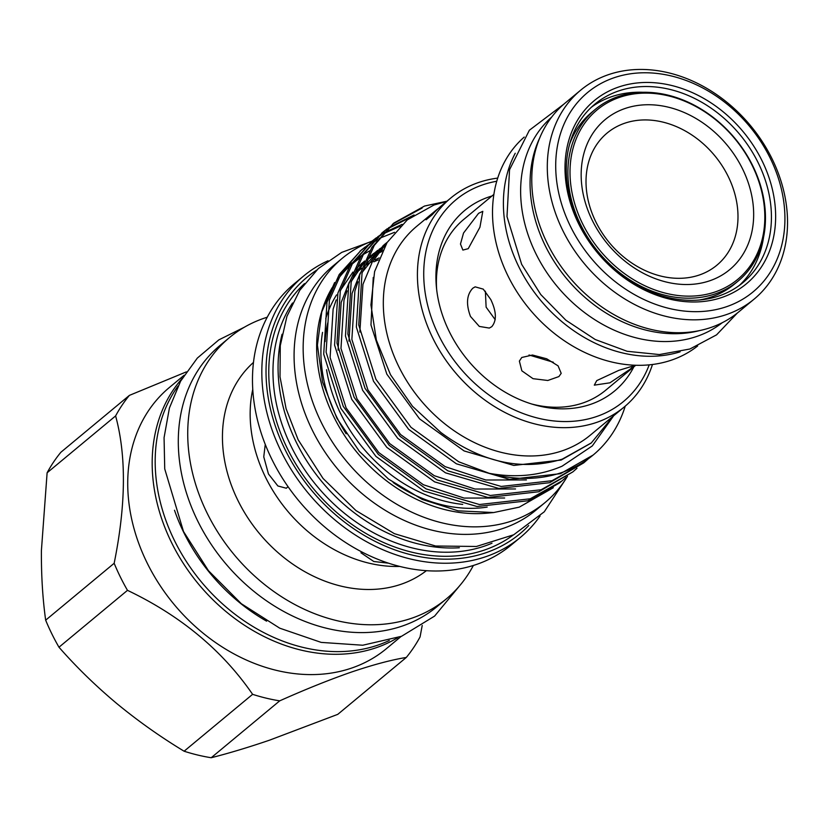<?xml version="1.0" encoding="UTF-8"?>
<svg xmlns="http://www.w3.org/2000/svg" width="828" height="828" viewBox="0 0 828 828"><rect width="100%" height="100%" fill="white"/><g stroke="black" fill="none" stroke-linecap="round" stroke-linejoin="round"><path stroke-width="1.24" d="M569.716 143.865A111.666 88.824 -129.7 0 1 591.73 112.339L595.353 109.327A111.666 88.824 -129.7 0 1 752.724 165.745A111.666 88.824 -129.7 0 1 738.027 281.137A111.666 88.824 -129.7 0 1 580.656 224.73A111.666 88.824 -129.7 0 1 595.353 109.327M752.248 165.548A110.103 87.582 50.3 0 0 619.551 97.362A110.103 87.582 50.3 0 0 582.581 223.715A110.103 87.582 50.3 0 0 715.278 291.901A110.103 87.582 50.3 0 0 752.248 165.548M742.54 168.881A97.497 77.563 -129.7 0 1 709.793 280.764A97.497 77.563 -129.7 0 1 592.289 220.383A97.497 77.563 -129.7 0 1 625.036 108.499A97.497 77.563 -129.7 0 1 742.54 168.881M595.818 221.811A85.895 68.32 50.3 0 0 699.339 274.999A85.895 68.32 50.3 0 0 728.185 176.436A85.895 68.32 50.3 0 0 624.664 123.248A85.895 68.32 50.3 0 0 595.818 221.811M570.492 226.437A129.561 103.065 50.3 0 0 726.632 306.671A129.561 103.065 50.3 0 0 770.144 158.003A129.561 103.065 50.3 0 0 614.003 77.77A129.561 103.065 50.3 0 0 570.492 226.437M772.038 158.769A135.782 108.013 -129.7 0 1 754.163 299.094A135.782 108.013 -129.7 0 1 562.792 230.494A135.782 108.013 -129.7 0 1 580.676 90.169A135.782 108.013 -129.7 0 1 772.038 158.769M580.676 90.169L565.141 103.055A135.782 108.013 50.3 0 0 547.267 243.391A135.782 108.013 50.3 0 0 738.628 311.99L754.163 299.094M578.586 223.663A119.056 94.702 -129.7 0 1 618.568 87.054A119.056 94.702 -129.7 0 1 762.05 160.777A119.056 94.702 -129.7 0 1 722.068 297.397A119.056 94.702 -129.7 0 1 578.586 223.663M758.2 162.805A115.941 92.229 50.3 0 0 594.794 104.224A115.941 92.229 50.3 0 0 579.528 224.046A115.941 92.229 50.3 0 0 742.933 282.627A115.941 92.229 50.3 0 0 758.2 162.805M643.004 92.291A115.941 92.229 50.3 0 0 591.451 107.185M539.773 137.841A133.608 106.284 50.3 0 0 545.31 245.823A133.608 106.284 50.3 0 0 699.784 330.538M551.614 117.172A133.608 106.284 50.3 0 0 535.882 253.658A133.608 106.284 50.3 0 0 722.275 322.692M680.119 351.828A135.782 108.013 -129.7 0 1 518.897 266.947A135.782 108.013 -129.7 0 1 515.233 153.252M697.673 345.959A135.782 108.013 -129.7 0 1 508.009 275.983A135.782 108.013 -129.7 0 1 524.227 137.075M630.315 369.102L633.41 365.904L618.826 370.354L596.74 380.611L594.307 385.144L609.925 382.815L630.315 369.102M491.78 326.677C496.831 320.622 496.51 311.587 490.797 299.57L483.262 289.138L475.158 286.85L472.84 288.185C466.661 294.644 465.885 304.062 470.48 316.441L479.308 326.418L489.296 328.074L491.78 326.677M468.234 248.679L479.929 227.224L482.796 211.326L478.584 213.313L463.525 233.041L460.471 244.043L462.883 250.077L468.234 248.679M558.91 376.564L561.198 373.345L558.082 365.852L546.677 358.783L532.476 355.026L521.775 357.479L519.373 361.101L521.847 370.82L533.035 378.675L547.805 380.487L558.91 376.564M493.871 194.404L463.701 219.451A111.035 88.327 50.3 0 0 436.656 289.479M397.45 637.86A169.792 135.067 -129.7 0 1 376.181 647.734A169.792 135.067 -129.7 0 1 189.55 572.5A169.792 135.067 -129.7 0 1 182.119 378.531M401.083 636.473L386.397 648.676A169.792 135.067 -129.7 0 1 351.734 668.041A169.792 135.067 -129.7 0 1 159.286 584.32A169.792 135.067 -129.7 0 1 169.461 387.421L184.147 375.229M211.202 757.734C228.859 753.263 248.296 747.415 269.514 740.18L337.783 714.347L406.289 657.463C391.644 659.802 373.428 664.646 351.631 671.994C329.389 679.736 305.408 689.362 279.709 700.85L211.202 757.734A191.423 152.269 -129.7 0 1 184.106 751.213L252.612 694.33C222.349 650.363 180.639 615.701 127.481 590.343L58.974 647.227A191.423 152.269 -129.7 0 1 45.664 620.172L114.16 563.288C125.98 504.894 126.456 455.773 115.609 415.915L47.113 472.788A191.423 152.269 -129.7 0 1 60.889 452.254L129.396 395.38L186.352 371.875M406.289 657.463A191.423 152.269 50.3 0 0 420.065 636.929L422.218 625.461M174.491 510.245A168.85 134.322 50.3 0 0 183.878 532.704A168.85 134.322 50.3 0 0 266.585 621.155M178.02 386.065A168.85 134.322 50.3 0 0 174.449 540.529A168.85 134.322 50.3 0 0 389.295 640.51M265.26 444.398L263.759 456.849L268.448 473.958L277.877 485.974L286.312 488.23L288.03 486.657M360.946 552.783L373.801 561.508L388.508 563.175M540.053 516.051A169.792 135.067 -129.7 0 1 520.491 537.331L511.145 545.083A169.792 135.067 -129.7 0 1 476.483 564.448A169.792 135.067 -129.7 0 1 284.035 480.726A169.792 135.067 -129.7 0 1 294.209 283.828L303.555 276.076A169.792 135.067 -129.7 0 1 328.054 260.748M426.399 570.678A135.399 107.702 -129.7 0 1 401.083 584.257A135.399 107.702 -129.7 0 1 248.638 519.063A135.399 107.702 -129.7 0 1 253.471 362.426M473.368 565.462A169.792 135.067 -129.7 0 1 446.395 598.851A169.792 135.067 -129.7 0 1 411.733 618.216A169.792 135.067 -129.7 0 1 219.285 534.495A169.792 135.067 -129.7 0 1 229.459 337.596A169.792 135.067 -129.7 0 1 264.122 318.231A169.792 135.067 -129.7 0 1 267.237 317.217M446.395 598.851L436.967 606.676A169.792 135.067 -129.7 0 1 402.304 626.04A169.792 135.067 -129.7 0 1 209.857 542.33A169.792 135.067 -129.7 0 1 220.031 345.431L229.459 337.596M520.491 537.331A169.792 135.067 -129.7 0 1 485.819 556.685A169.792 135.067 -129.7 0 1 293.381 472.974A169.792 135.067 -129.7 0 1 303.555 276.076M528.73 525.552A166.676 132.583 -129.7 0 1 485.922 552.731A166.676 132.583 -129.7 0 1 293.04 464.187A166.676 132.583 -129.7 0 1 316.648 270.135M372 241.186A158.738 126.27 50.3 0 0 342.171 258.367A158.738 126.27 50.3 0 0 321.274 422.415A158.738 126.27 50.3 0 0 544.99 502.617A158.738 126.27 50.3 0 0 567.47 476.266M342.171 258.367L333.104 265.902A158.738 126.27 50.3 0 0 312.197 429.949A158.738 126.27 50.3 0 0 535.923 510.151L544.99 502.617M531.773 404.023A111.035 88.327 50.3 0 0 582.902 402.977A111.035 88.327 50.3 0 0 605.578 390.309L635.738 365.262M633.844 366.835A117.328 93.336 -129.7 0 1 590.716 404.312A117.328 93.336 -129.7 0 1 534.195 404.747A117.328 93.336 -129.7 0 1 436.397 286.964A117.328 93.336 -129.7 0 1 488.717 197.023A117.328 93.336 -129.7 0 1 491.977 195.977M553.332 487.713L519.26 507.15L493.654 512.553L487.35 513.143A148.005 117.731 -129.7 0 1 356.992 452.388A148.005 117.731 -129.7 0 1 321.243 313.087L334.636 282.545M321.606 311.846A148.005 117.731 -129.7 0 1 332.235 287.595M337.369 279.905A148.005 117.731 -129.7 0 1 349.54 266.357M352.117 264.08A148.005 117.731 -129.7 0 1 359.952 258.077M493.654 512.553L458.081 510.835L422.176 499.398L388.508 479.081L359.414 451.405L336.882 418.233L322.516 381.894L317.414 345.1L321.947 310.593M340.018 275.124L351.724 262.973M354.136 260.965L361.494 255.624M363.389 254.424L369.805 250.791M652.474 364.486A135.782 108.013 -129.7 0 1 624.281 406.941L590.188 435.259A135.782 108.013 -129.7 0 1 562.46 450.742A135.782 108.013 -129.7 0 1 408.556 383.788A135.782 108.013 -129.7 0 1 416.701 226.323L435.383 210.809A135.782 108.013 50.3 0 0 426.089 219.782L432.257 214.669A135.782 108.013 50.3 0 1 441.541 205.686L450.794 198.006A135.782 108.013 -129.7 0 1 478.522 182.522A135.782 108.013 -129.7 0 1 497.7 178.103M446.706 201.411L433.913 205.054L407.314 219.855L387.059 242.542L374.598 271.584L370.934 304.911L376.367 340.111L390.505 374.711L412.479 406.269L440.869 432.495C481.503 462.5 521.971 471.38 562.253 459.147L591.327 442.908L613.351 416.018M613.683 415.749L592.31 445.919L562.077 466.195C539.866 475.717 515.585 478.098 489.234 473.326A152.901 121.633 -129.7 0 0 561.922 472.488A152.901 121.633 -129.7 0 0 593.138 455.048L560.504 473.668L509.675 479.412L456.363 463.794L408.587 429.297L373.5 381.242L356.351 327.039L359.652 275.031L371.855 247.406L393.817 223.074L374.256 245.409L362.043 273.043L358.752 325.052L375.902 379.245L410.978 427.3L458.764 461.807L489.234 473.326M625.233 406.144A152.901 121.633 -129.7 0 1 593.138 455.048M649.204 364.848A131.114 104.297 -129.7 0 1 596.709 416.494A131.114 104.297 -129.7 0 1 438.695 335.299A131.114 104.297 -129.7 0 1 482.724 184.841A131.114 104.297 -129.7 0 1 496.748 181.249M624.281 406.941A135.782 108.013 -129.7 0 1 596.564 422.425A135.782 108.013 -129.7 0 1 442.659 355.471A135.782 108.013 -129.7 0 1 450.794 198.006M387.276 228.714L382.929 232.109L363.368 254.444L351.165 282.079L347.863 334.088L365.013 388.291L400.1 436.335L447.876 470.842L501.188 486.45L552.017 480.716L583.73 462.862L587.88 459.219M446.954 201.194L424.526 206.048L393.817 223.074M583.73 462.862L549.616 482.703L498.787 488.448L445.485 472.829L397.699 438.333L362.612 390.278L345.473 336.075L348.764 284.066L360.967 256.442L382.929 232.109M376.398 237.75L372.051 241.145L352.49 263.49L340.277 291.114L336.986 343.123L354.136 397.326L389.212 445.371L436.998 479.878L490.311 495.486L541.129 489.752L572.852 471.898L576.992 468.255M414.041 214.959L388.549 227.793M572.852 471.898L538.738 491.749L487.909 497.483L434.596 481.865L386.821 447.368L351.734 399.313L334.584 345.121L337.886 293.102L350.089 265.477L372.051 241.145M365.51 246.785L361.163 250.18L341.602 272.526L329.399 300.15L326.097 352.159L343.247 406.362L378.334 454.417L426.109 488.913L479.422 504.531L530.251 498.787L561.964 480.933L566.114 477.29M561.964 480.933L559.573 482.931L527.85 500.785L477.021 506.519L423.719 490.9L375.933 456.404L340.846 408.349L323.707 354.156L326.998 302.148L339.201 274.513L361.163 250.18M392.627 224.077L422.125 208.045M381.739 233.113L386.148 229.791M387.432 228.89L410.709 217.257M402.108 224.347L383.623 232.937M382.277 233.755L377.661 236.829M370.861 242.149L375.26 238.826M376.554 237.926L381.222 234.924M382.588 234.127L400.214 226.168M394.542 232.306L379.048 238.495M377.63 239.23L372.745 241.973M371.399 242.801L366.783 245.875M359.973 251.184L364.382 247.862M365.666 246.972L370.344 243.96M371.7 243.163L376.657 240.493M462.686 504.397A138.659 110.3 -129.7 0 1 326.563 369.743M325.114 341.612A138.659 110.3 -129.7 0 1 327.733 322.899M358.99 270.497A138.659 110.3 -129.7 0 1 361.795 268.262M366.473 264.929A138.659 110.3 -129.7 0 1 372.766 261.11M374.898 259.971A138.659 110.3 -129.7 0 1 379.141 257.922M438.519 208.325A135.782 108.013 50.3 0 0 435.383 210.809M378.375 259.847A138.659 110.3 50.3 0 0 373.873 261.824M336.561 294.882A138.659 110.3 50.3 0 0 325.756 318.614M322.527 332.37A138.659 110.3 50.3 0 0 346.156 433.789M393.165 482.527A138.659 110.3 50.3 0 0 487.164 507.088M382.743 250.097L380.663 251.07M378.965 251.909L374.277 254.455M372.683 255.417L368.274 258.305M364.662 260.986L355.771 268.976M352.904 272.081L340.525 290.245M336.189 299.891L333.125 309.092L330.103 357.489L346.114 407.925L378.841 452.637L423.377 484.732L464.125 498.073L504.656 498.001M383.561 246.382L379.162 249.269M377.661 250.346L366.649 259.94M363.792 263.045L351.414 281.209M347.077 290.845L344.003 300.057L340.981 348.453L357.003 398.889L389.719 443.601L434.265 475.696L475.003 489.037L515.544 488.965M387.204 242.304L384.42 244.529L362.302 272.174M357.955 281.81L354.891 291.021L351.869 339.418L367.88 389.853L400.607 434.565L445.154 466.65L485.891 480.002L526.422 479.929M382.019 251.526L379.555 252.612M377.827 253.42L373.066 255.883M371.451 256.804L366.97 259.609M364.517 261.317L361.246 263.79M384.73 246.413L383.954 246.847M382.329 247.769L377.858 250.573M376.336 251.619L372.134 254.755M373.531 253.565L366.97 259.205M364.32 261.783L353.194 275.641M349.323 282.162L341.177 302.406L338.072 350.161M386.883 242.811L383.012 245.719M384.42 244.529L364.082 266.595M360.211 273.126L352.066 293.371L348.95 341.126M386.738 243.059L372.258 262L362.943 284.325L359.838 332.09M373.242 277.452L370.975 324.959L386.821 374.132L419.537 418.833L464.084 450.929L513.784 465.429L561.156 460.047L591.068 443.115M459.343 547.763A160.456 127.636 -129.7 0 1 282.058 334.253M399.789 566.435A135.399 107.702 -129.7 0 1 252.757 389.367M129.396 395.38A191.423 152.269 50.3 0 0 115.609 415.915M47.113 472.788L41.4 550.62C41.245 575.46 42.673 598.644 45.664 620.172M114.16 563.288A191.423 152.269 50.3 0 0 127.481 590.343M58.974 647.227C76.352 667.037 95.541 685.75 116.562 703.355C137.81 720.867 160.321 736.816 184.106 751.213M252.612 694.33A191.423 152.269 50.3 0 0 279.709 700.85M553.363 362.25L529.02 354.995M495.216 319.701L486.119 307.157L485.374 291.218M739.414 285.37A115.941 92.229 50.3 0 0 763.519 237.429M738.027 281.137L734.395 284.149A111.666 88.824 -129.7 0 1 699.36 299.995M491.987 543.22A160.456 127.636 -129.7 0 1 484.67 546.035A160.456 127.636 -129.7 0 1 313.677 482.072A160.456 127.636 -129.7 0 1 292.522 302.996M513.267 535.002A163.561 130.11 -129.7 0 1 484.566 549.989A163.561 130.11 -129.7 0 1 301.237 472.446A163.561 130.11 -129.7 0 1 304.507 283.59M737.303 313.067L716.562 334.854L689.9 349.012L659.357 354.56L627.096 351.279L595.249 339.532L565.845 320.188L540.767 294.551L521.64 264.318L506.995 216.563L509.551 169.709L529.371 130.234L563.837 104.162M244.332 327.226L218.861 339.863L197.323 358.1L180.618 381.149L169.409 408.038L164.068 437.67L164.731 468.896L183.495 531.504L208.459 570.699L241.3 603.695L279.75 628.183L321.171 642.393L362.757 645.229L401.539 636.287L434.607 616.084L459.323 586.131M368.77 242.449L341.695 252.395L318.325 268.582L299.788 290.255L286.933 316.348L280.278 345.638L280.019 376.854L286.084 408.68L298.163 439.803L323.024 478.429L355.936 510.545L394.418 533.677L435.6 546.014L476.421 546.47L513.691 534.784L544.286 511.776L565.534 479.391M591.327 442.908L590.737 443.394"/></g></svg>
